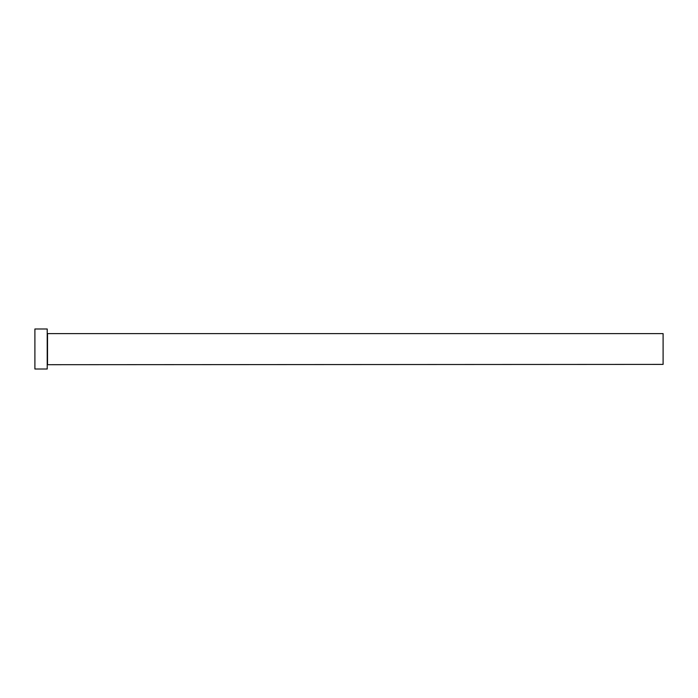 <?xml version="1.0" encoding="UTF-8"?>
<svg xmlns="http://www.w3.org/2000/svg" width="698" height="698" viewBox="0 0 698 698"><rect width="100%" height="100%" fill="white"/><g stroke="black" fill="none" stroke-linecap="round" stroke-linejoin="round"><path stroke-width="1.05" d="M47.525 364.4L47.525 333.6L663.1 333.6L663.1 364.4L47.22 364.705M47.22 349L47.22 369.015L34.9 369.015L34.9 328.985L47.22 328.985L47.22 349"/></g></svg>
